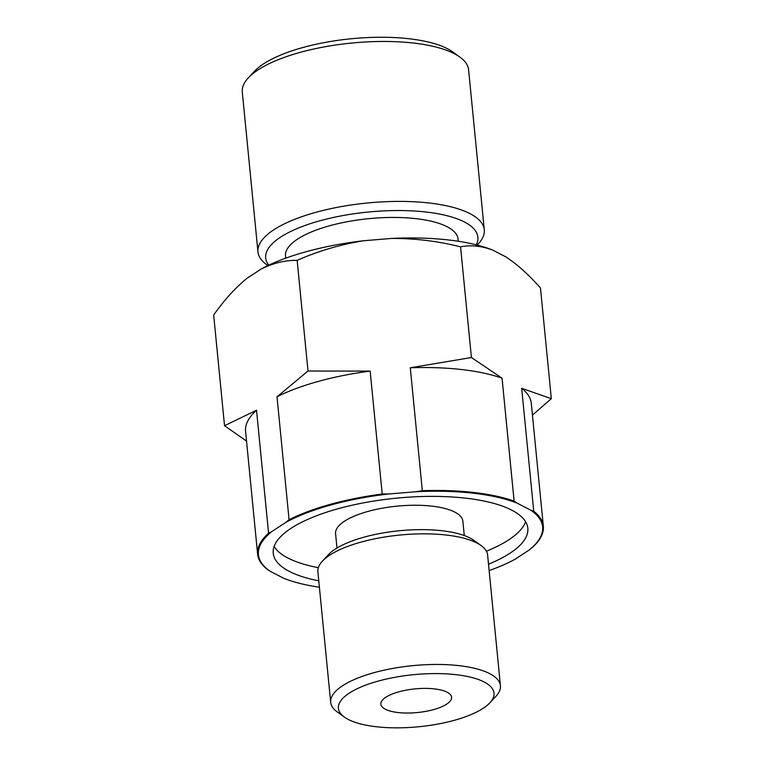 <?xml version="1.0" encoding="UTF-8"?>
<svg xmlns="http://www.w3.org/2000/svg" width="765" height="765" viewBox="0 0 765 765"><rect width="100%" height="100%" fill="white"/><g stroke="black" fill="none" stroke-linecap="round" stroke-linejoin="round"><path stroke-width="1.15" d="M489.141 570.585A142.797 47.784 174.4 0 0 515.18 559.177L529.208 549.987A142.797 47.784 174.4 0 0 530.69 510.131L533.74 511.23A143.543 48.032 -5.6 0 1 543.341 526.263A143.543 48.032 -5.6 0 1 532.392 547.377L529.208 549.987M422.328 490.7A143.543 48.032 -5.6 0 1 514.118 501.123L517.255 503.217A142.797 47.784 174.4 0 0 416.055 491.723L422.328 490.7L410.279 367.774L471.412 357.523L502.06 378.197A143.543 48.032 174.4 0 0 410.279 367.774M289.074 519.741A143.543 48.032 -5.6 0 1 382.204 494.018L388.582 493.989A142.797 47.784 174.4 0 0 285.89 522.352L289.074 519.741L277.016 396.815L308.008 371.035L370.155 371.092A143.543 48.032 174.4 0 0 277.016 396.815M267.234 569.313A143.543 48.032 -5.6 0 1 257.623 554.281A143.543 48.032 -5.6 0 1 268.572 533.167L271.852 531.541A142.797 47.784 174.4 0 0 270.37 571.407L267.234 569.313M270.37 571.407L283.805 578.321A142.797 47.784 174.4 0 0 319.407 587.233M464.288 535.557L462.873 521.194A63.954 21.401 174.4 0 0 454.773 512.091A63.954 21.401 174.4 0 0 382.127 508.218A63.954 21.401 174.4 0 0 335.577 533.683L336.983 548.036M344.393 717.092L337.212 711.919A85.278 28.535 -5.6 0 1 330.69 702.375A85.278 28.535 -5.6 0 1 392.761 668.428A85.278 28.535 -5.6 0 1 489.629 673.592A85.278 28.535 -5.6 0 1 500.434 685.727A85.278 28.535 -5.6 0 1 495.892 696.36L489.849 702.834A78.164 26.153 -5.6 0 1 418.771 726.75A78.164 26.153 -5.6 0 1 344.393 717.092A78.164 26.153 -5.6 0 1 382.118 680.066A78.164 26.153 -5.6 0 1 484.111 681.969A78.164 26.153 -5.6 0 1 489.849 702.834M330.69 702.375L317.886 571.751A85.278 28.535 -5.6 0 1 322.428 561.118A85.278 28.535 -5.6 0 1 395.094 535.557A85.278 28.535 -5.6 0 1 476.825 542.968A85.278 28.535 -5.6 0 1 481.099 545.56A85.278 28.535 -5.6 0 1 487.621 555.103L500.434 685.727M322.428 561.118L328.472 554.644A78.164 26.153 -5.6 0 1 395.075 531.216A78.164 26.153 -5.6 0 1 469.997 538.005A78.164 26.153 -5.6 0 1 473.918 540.386L481.099 545.56M285.718 258.188L285.498 255.988A86.694 29.013 -5.6 0 1 348.591 221.477A86.694 29.013 -5.6 0 1 447.085 226.727A86.694 29.013 -5.6 0 1 458.063 239.062L458.283 241.271M268.802 265.168A106.593 35.668 -5.6 0 1 332.612 217.643A106.593 35.668 -5.6 0 1 464.365 221.955A106.593 35.668 -5.6 0 1 476.222 244.829M267.922 265.589L266.66 264.68A113.698 38.049 -5.6 0 1 257.968 251.953A113.698 38.049 -5.6 0 1 340.721 206.703A113.698 38.049 -5.6 0 1 469.882 213.588A113.698 38.049 -5.6 0 1 484.283 229.768A113.698 38.049 -5.6 0 1 478.23 243.939L477.169 245.068M257.968 251.953L242.285 92.01A113.698 38.049 -5.6 0 1 248.348 77.839A113.698 38.049 -5.6 0 1 345.225 43.748A113.698 38.049 -5.6 0 1 454.2 53.636A113.698 38.049 -5.6 0 1 459.908 57.098A113.698 38.049 -5.6 0 1 468.601 69.816L484.283 229.768M248.348 77.839L254.382 71.365A106.593 35.668 -5.6 0 1 345.206 39.407A106.593 35.668 -5.6 0 1 447.372 48.673A106.593 35.668 -5.6 0 1 452.727 51.915L459.908 57.098M447.076 692.191A35.534 11.886 -5.6 0 1 451.58 697.25A35.534 11.886 -5.6 0 1 417.374 712.55A35.534 11.886 -5.6 0 1 380.855 704.183A35.534 11.886 -5.6 0 1 406.712 690.04A35.534 11.886 -5.6 0 1 447.076 692.191M488.51 564.197A127.908 42.802 174.4 0 0 527.831 528.29A127.908 42.802 174.4 0 0 396.356 498.168A127.908 42.802 174.4 0 0 273.229 553.248A127.908 42.802 174.4 0 0 289.438 571.455A127.908 42.802 174.4 0 0 318.776 580.836M517.255 503.217L530.69 510.131M388.582 493.989L416.055 491.723M271.852 531.541L285.89 522.352M543.341 526.263L531.293 403.337A143.543 48.032 174.4 0 0 521.682 388.304L551.326 398.67L540.473 287.994C528.892 274.826 517.36 264.451 505.866 256.877L492.421 249.954A142.797 47.784 174.4 0 0 391.221 238.46L363.748 240.736A142.797 47.784 174.4 0 0 261.056 269.098L247.019 278.288C235.343 287.803 224.221 300.052 213.674 315.027L224.528 425.713L256.524 410.241A143.543 48.032 174.4 0 0 245.575 431.355L257.623 554.281M246.531 441.099L224.528 425.713M363.748 240.736C340.721 244.408 318.527 250.949 297.155 260.358L308.008 371.035M297.155 260.358C285.144 260.167 273.115 263.084 261.056 269.098M268.572 533.167L256.524 410.241M492.421 249.954C481.175 245.861 470.552 244.819 460.559 246.837L471.412 357.523M460.559 246.837C437.762 241.099 414.649 238.307 391.221 238.46M382.204 494.018L370.155 371.092M521.682 388.304L533.74 511.23M514.118 501.123L502.06 378.197M551.326 398.67L532.45 415.108M274.147 546.43A127.908 42.802 174.4 0 0 288.128 558.125A127.908 42.802 174.4 0 0 318.336 567.678M486.387 551.202A127.908 42.802 174.4 0 0 525.612 521.778"/></g></svg>
